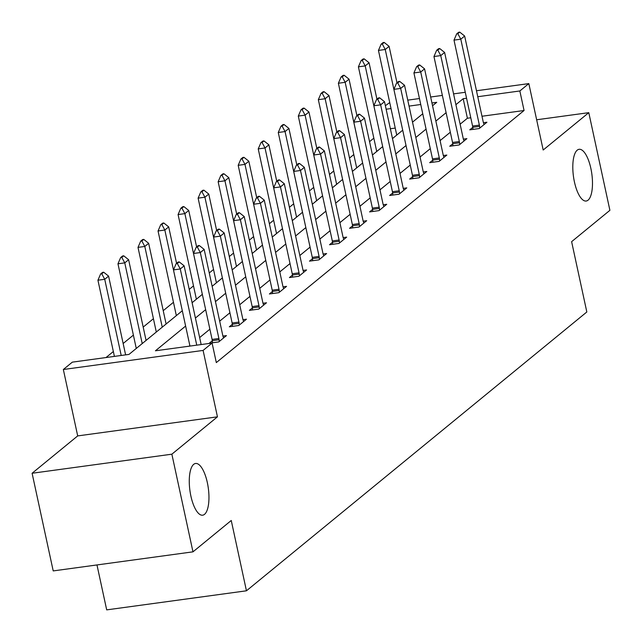 <?xml version="1.0" encoding="UTF-8"?>
<svg xmlns="http://www.w3.org/2000/svg" width="642" height="642" viewBox="0 0 642 642"><rect width="100%" height="100%" fill="white"/><g stroke="black" fill="none" stroke-linecap="round" stroke-linejoin="round"><path stroke-width="0.96" d="M574.421 181.903A26.097 9.269 -97.8 0 1 579.116 149.305A26.097 9.269 -97.8 0 1 590.865 168.429A26.097 9.269 -97.8 0 1 586.178 201.026A26.097 9.269 -97.8 0 1 574.421 181.903M190.891 496.065A26.097 9.269 -97.8 0 1 195.585 463.476A26.097 9.269 -97.8 0 1 207.334 482.599A26.097 9.269 -97.8 0 1 202.647 515.197A26.097 9.269 -97.8 0 1 190.891 496.065M385.369 105.713L389.726 102.592M96.974 564.944L106.692 609.876L246.448 590.801L586.828 311.98L571.621 241.673L609.9 210.319L588.786 112.663L536.656 119.773M246.448 590.801L231.248 520.485L192.977 551.839L53.214 570.915L32.1 473.258L171.863 454.183L217.453 416.835L203.097 350.428L63.341 369.503L72.329 362.144L128.994 354.408L182.304 310.736L164.842 230.045L158.044 230.976L176.341 315.615M217.453 416.835L77.698 435.91L32.1 473.258M77.698 435.91L63.341 369.503M373.837 138.158L369.559 141.657M353.798 154.57L349.521 158.068M333.76 170.981L329.482 174.488M313.721 187.4L309.444 190.899M293.683 203.811L289.406 207.31M273.644 220.222L269.375 223.729M253.606 236.633L249.337 240.14M233.576 253.052L229.298 256.551M213.537 269.463L209.26 272.962M193.499 285.875L189.221 289.382M173.46 302.294L163.22 310.68M153.422 318.705L143.19 327.091M133.384 335.116L123.152 343.502M113.353 351.527L106.01 357.546M192.977 551.839L171.863 454.183M395.239 128.087L390.352 128.753M185.618 326.072L155.428 350.797L212.093 343.061L216.314 362.594L524.065 110.504L481.99 116.242M470.787 117.775L467.4 118.24L460.129 124.195M450.323 132.228L440.091 140.614M430.292 148.639L420.053 157.025M410.254 165.05L400.014 173.436M390.216 181.469L379.976 189.855M370.177 197.88L359.937 206.267M350.139 214.292L339.907 222.678M330.1 230.703L319.868 239.089M310.07 247.122L299.83 255.508M290.032 263.533L279.792 271.919M269.993 279.944L259.753 288.33M249.955 296.363L239.715 304.749M229.916 312.774L219.676 321.161M209.878 329.185L199.646 337.572M189.839 345.597L189.109 346.198M212.301 340.742L209.284 343.213L218.729 341.921L226.433 335.614L222.935 336.087M232.332 324.33L229.322 326.802L238.768 325.51L246.472 319.194L242.973 319.676M252.37 307.919L249.361 310.383L258.798 309.099L266.51 302.783L263.011 303.265M272.409 291.5L269.399 293.972L278.837 292.68L286.549 286.372L283.05 286.846M292.447 275.089L289.43 277.561L298.875 276.269L306.579 269.961L303.088 270.434M312.485 258.678L309.468 261.15L318.913 259.858L326.618 253.542L323.127 254.023M332.524 242.267L329.507 244.73L338.952 243.446L346.656 237.131L343.157 237.604M352.554 225.848L349.545 228.319L358.99 227.027L366.694 220.72L363.195 221.193M372.593 209.436L369.583 211.908L379.021 210.616L386.733 204.3L383.234 204.782M392.631 193.025L389.622 195.489L399.059 194.205L406.771 187.889L403.272 188.371M412.67 176.606L409.652 179.078L419.098 177.794L426.802 171.478L423.311 171.952M432.708 160.195L429.691 162.667L439.136 161.375L446.84 155.067L443.349 155.541M452.746 143.784L449.729 146.256L459.174 144.964L466.878 138.648L463.38 139.129M472.777 127.373L469.767 129.836L479.213 128.552L486.917 122.237L483.418 122.71M476.484 90.755L528.831 83.604L543.188 150.011L588.786 112.663M528.831 83.604L519.843 90.971L477.768 96.717M524.065 110.504L519.843 90.971M212.093 343.061L203.097 350.428M407.75 100.136L419.459 98.539M430.662 97.006L442.362 95.409M453.573 93.876L465.273 92.279M432.548 105.745L436.737 102.319L431.954 102.969M420.743 104.502L409.042 106.099M391.018 108.554L386.131 109.22M192.102 302.711L202.342 294.325M212.141 286.292L222.381 277.906L204.918 197.214L198.113 198.145L216.418 282.793M232.179 269.881L242.419 261.495M252.218 253.47L262.458 245.083L244.987 164.392L238.19 165.315L256.495 249.963M272.256 237.05L282.488 228.664L265.026 147.981L258.228 148.904L276.525 233.552M292.295 220.639L302.526 212.253M312.325 204.228L322.565 195.842L305.102 115.151L298.305 116.082L316.602 200.721M332.363 187.817L342.603 179.431L325.141 98.74L318.336 99.662L336.641 184.31M352.402 171.398L362.642 163.012M372.44 154.987L382.68 146.601L365.21 65.909L358.413 66.84L376.718 151.488M392.479 138.576L402.711 130.19L385.248 49.498L378.451 50.421L396.748 135.069M412.517 122.157L422.749 113.77M466.565 98.242L463.179 98.707L455.9 104.67M446.102 112.695L435.87 121.081M426.063 129.106L415.831 137.492M406.033 145.525L395.793 153.911M385.994 161.936L375.755 170.323M365.956 178.348L355.716 186.734M345.918 194.759L335.678 203.145M325.879 211.178L315.639 219.564M305.841 227.589L295.609 235.975M285.802 244L275.57 252.386M265.772 260.419L255.532 268.797M245.734 276.83L235.494 285.217M225.695 293.242L215.455 301.628M205.657 309.653L195.417 318.039M467.4 118.24L463.179 98.707M179.238 261.912L178.099 262.064L176.173 263.645L177.304 263.493L179.238 261.912L184.126 265.812L201.155 344.553M196.749 345.155L180.274 268.974L173.476 269.897L176.173 263.645M189.952 346.086L173.476 269.897M184.126 265.812L180.274 268.974L177.304 263.493M125.607 354.865L108.586 276.124L104.726 279.286L121.202 355.467M101.765 273.805L103.691 272.224L102.551 272.377L100.625 273.957L101.765 273.805L104.726 279.286L97.929 280.209L114.404 356.398M108.586 276.124L103.691 272.224M100.625 273.957L97.929 280.209M199.269 245.501L198.137 245.653L196.211 247.234L197.343 247.082L199.269 245.501L204.164 249.401L222.75 335.341A4.077 1.445 82.2 0 0 223.063 336.472L223.577 337.949M219.267 341.48L219.091 339.73A4.077 1.445 82.2 0 0 218.89 338.495L200.312 252.563L193.515 253.486L196.211 247.234M212.51 342.772L212.285 340.653A4.077 1.445 82.2 0 0 212.093 339.425L193.515 253.486M204.164 249.401L200.312 252.563L197.343 247.082M219.307 229.09L218.176 229.242L216.25 230.823L217.381 230.663L219.307 229.09L224.202 232.99L242.78 318.922A4.077 1.445 82.2 0 0 243.101 320.061L243.615 321.538M239.305 325.069L239.129 323.311A4.077 1.445 82.2 0 0 238.928 322.083L220.35 236.144L213.553 237.075L216.25 230.823M232.54 326.361L232.324 324.242A4.077 1.445 82.2 0 0 232.131 323.006L213.553 237.075M224.202 232.99L220.35 236.144L217.381 230.663M146.071 340.421L128.617 259.713L124.765 262.867L142.219 343.574M121.795 257.394L123.729 255.813L122.59 255.965L120.664 257.546L121.795 257.394L124.765 262.867L117.968 263.798L136.273 348.445M128.617 259.713L123.729 255.813M120.664 257.546L117.968 263.798M166.109 324.001L148.655 243.302L144.803 246.456L162.249 327.163M141.834 240.975L143.76 239.402L142.628 239.554L140.702 241.135L141.834 240.975L144.803 246.456L138.006 247.387L156.303 332.034M148.655 243.302L143.76 239.402M140.702 241.135L138.006 247.387M239.346 212.671L238.214 212.831L236.288 214.404L237.42 214.251L239.346 212.671L244.241 216.579L262.819 302.51A4.077 1.445 82.2 0 0 263.14 303.642L263.653 305.119M259.344 308.65L259.159 306.9A4.077 1.445 82.2 0 0 258.967 305.664L240.389 219.733L233.592 220.663L236.288 214.404M252.579 309.95L252.362 307.831A4.077 1.445 82.2 0 0 252.17 306.595L233.592 220.663M244.241 216.579L240.389 219.733L237.42 214.251M259.384 196.259L258.253 196.412L256.327 197.993L257.458 197.84L259.384 196.259L264.279 200.16L282.857 286.099A4.077 1.445 82.2 0 0 283.17 287.231L283.692 288.707M279.382 292.238L279.198 290.489A4.077 1.445 82.2 0 0 279.005 289.253L260.427 203.321L253.622 204.244L256.327 197.993M272.617 293.53L272.401 291.412A4.077 1.445 82.2 0 0 272.208 290.184L253.622 204.244M264.279 200.16L260.427 203.321L257.458 197.84M279.422 179.848L278.291 180.001L276.357 181.582L277.496 181.421L279.422 179.848L284.318 183.748L302.896 269.688A4.077 1.445 82.2 0 0 303.209 270.82L303.73 272.296M299.421 275.827L299.236 274.078A4.077 1.445 82.2 0 0 299.044 272.842L280.458 186.902L273.661 187.833L276.357 181.582M292.656 277.119L292.439 275.001A4.077 1.445 82.2 0 0 292.238 273.773L273.661 187.833M284.318 183.748L280.458 186.902L277.496 181.421M162.667 223.143L160.741 224.716L161.872 224.564L163.798 222.983L162.667 223.143M176.574 263.324L168.694 226.891L164.842 230.045L161.872 224.564M168.694 226.891L163.798 222.983M160.741 224.716L158.044 230.976M196.613 246.905L188.732 210.472L184.88 213.634L202.326 294.333M181.911 208.152L183.837 206.572L182.705 206.724L180.779 208.305L181.911 208.152L184.88 213.634L178.083 214.556L196.38 299.204M188.732 210.472L183.837 206.572M180.779 208.305L178.083 214.556M202.744 190.313L200.818 191.894L201.949 191.733L203.875 190.16L202.744 190.313M216.643 230.494L208.77 194.061L204.918 197.214L201.949 191.733M208.77 194.061L203.875 190.16M200.818 191.894L198.113 198.145M236.681 214.083L228.809 177.649L224.949 180.803L242.403 261.511M221.988 175.322L223.914 173.741L222.782 173.902L220.848 175.475L221.988 175.322L224.949 180.803L218.152 181.734L236.457 266.382M228.809 177.649L223.914 173.741M220.848 175.475L218.152 181.734M242.812 157.483L240.886 159.064L242.018 158.911L243.952 157.33L242.812 157.483M256.72 197.672L248.839 161.23L244.987 164.392L242.018 158.911M248.839 161.23L243.952 157.33M240.886 159.064L238.19 165.315M262.851 141.071L260.925 142.652L262.056 142.5L263.982 140.919L262.851 141.071M276.758 181.253L268.878 144.819L265.026 147.981L262.056 142.5M268.878 144.819L263.982 140.919M260.925 142.652L258.228 148.904M296.797 164.842L288.916 128.408L285.064 131.562L302.51 212.269M282.095 126.081L284.021 124.508L282.889 124.66L280.963 126.241L282.095 126.081L285.064 131.562L278.267 132.493L296.564 217.14M288.916 128.408L284.021 124.508M280.963 126.241L278.267 132.493M302.928 108.249L301.002 109.822L302.133 109.67L304.059 108.089L302.928 108.249M316.835 148.43L308.954 111.997L305.102 115.151L302.133 109.67M308.954 111.997L304.059 108.089M301.002 109.822L298.305 116.082M322.966 91.83L321.04 93.411L322.172 93.259L324.098 91.678L322.966 91.83M336.865 132.011L328.993 95.578L325.141 98.74L322.172 93.259M328.993 95.578L324.098 91.678M321.04 93.411L318.336 99.662M299.461 163.437L298.321 163.59L296.395 165.163L297.527 165.01L299.461 163.437L304.348 167.337L322.934 253.269A4.077 1.445 82.2 0 0 323.247 254.409L323.769 255.885M319.451 259.416L319.275 257.659A4.077 1.445 82.2 0 0 319.082 256.431L300.496 170.491L293.699 171.422L296.395 165.163M312.694 260.708L312.477 258.59A4.077 1.445 82.2 0 0 312.277 257.354L293.699 171.422M304.348 167.337L300.496 170.491L297.527 165.01M319.491 147.018L318.36 147.179L316.434 148.751L317.565 148.599L319.491 147.018L324.387 150.926L342.972 236.858A4.077 1.445 82.2 0 0 343.285 237.989L343.799 239.466M339.49 242.997L339.313 241.248A4.077 1.445 82.2 0 0 339.112 240.012L320.535 154.08L313.737 155.003L316.434 148.751M332.733 244.289L332.508 242.178A4.077 1.445 82.2 0 0 332.315 240.943L313.737 155.003M324.387 150.926L320.535 154.08L317.565 148.599M339.53 130.607L338.398 130.759L336.472 132.34L337.604 132.188L339.53 130.607L344.425 134.507L363.003 220.447A4.077 1.445 82.2 0 0 363.324 221.578L363.837 223.055M359.528 226.586L359.351 224.836A4.077 1.445 82.2 0 0 359.151 223.601L340.573 137.669L333.776 138.592L336.472 132.34M352.763 227.878L352.546 225.759A4.077 1.445 82.2 0 0 352.354 224.531L333.776 138.592M344.425 134.507L340.573 137.669L337.604 132.188M359.568 114.196L358.437 114.348L356.511 115.929L357.642 115.769L359.568 114.196L364.463 118.096L383.041 204.028A4.077 1.445 82.2 0 0 383.362 205.167L383.876 206.644M379.566 210.175L379.382 208.417A4.077 1.445 82.2 0 0 379.189 207.189L360.611 121.25L353.814 122.181L356.511 115.929M372.801 211.467L372.585 209.348A4.077 1.445 82.2 0 0 372.392 208.112L353.814 122.181M364.463 118.096L360.611 121.25L357.642 115.769M379.607 97.777L378.475 97.937L376.549 99.51L377.681 99.358L379.607 97.777L384.502 101.685L403.08 187.616A4.077 1.445 82.2 0 0 403.393 188.756L403.914 190.225M399.605 193.764L399.42 192.006A4.077 1.445 82.2 0 0 399.228 190.778L380.65 104.839L373.845 105.77L376.549 99.51M392.84 195.056L392.623 192.937A4.077 1.445 82.2 0 0 392.431 191.701L373.845 105.77M384.502 101.685L380.65 104.839L377.681 99.358M399.645 81.365L398.513 81.518L396.579 83.099L397.719 82.946L399.645 81.365L404.54 85.266L423.118 171.205A4.077 1.445 82.2 0 0 423.431 172.337L423.953 173.813M419.643 177.344L419.459 175.595A4.077 1.445 82.2 0 0 419.266 174.359L400.68 88.427L393.883 89.35L396.579 83.099M412.878 178.636L412.662 176.526A4.077 1.445 82.2 0 0 412.461 175.29L393.883 89.35M404.54 85.266L400.68 88.427L397.719 82.946M419.683 64.954L418.544 65.107L416.618 66.688L417.757 66.535L419.683 64.954L424.571 68.855L443.157 154.794A4.077 1.445 82.2 0 0 443.47 155.926L443.991 157.402M439.674 160.933L439.497 159.184A4.077 1.445 82.2 0 0 439.305 157.948L420.719 72.008L413.921 72.939L416.618 66.688M432.917 162.225L432.7 160.107A4.077 1.445 82.2 0 0 432.499 158.879L413.921 72.939M424.571 68.855L420.719 72.008L417.757 66.535M356.904 115.6L349.031 79.167L345.171 82.32L362.626 163.028M342.21 76.839L344.136 75.266L343.005 75.419L341.071 77L342.21 76.839L345.171 82.32L338.374 83.251L356.679 167.899M349.031 79.167L344.136 75.266M341.071 77L338.374 83.251M439.714 48.543L438.582 48.696L436.656 50.277L437.788 50.116L439.714 48.543L444.609 52.443L463.195 138.375A4.077 1.445 82.2 0 0 463.508 139.515L464.03 140.991M459.712 144.522L459.536 142.765A4.077 1.445 82.2 0 0 459.335 141.537L440.757 55.597L433.96 56.528L436.656 50.277M452.955 145.814L452.738 143.696A4.077 1.445 82.2 0 0 452.538 142.46L433.96 56.528M444.609 52.443L440.757 55.597L437.788 50.116M363.035 59.008L361.109 60.581L362.248 60.428L364.175 58.855L363.035 59.008M376.942 99.189L369.062 62.756L365.21 65.909L362.248 60.428M369.062 62.756L364.175 58.855M361.109 60.581L358.413 66.84M459.752 32.124L458.621 32.285L456.695 33.857L457.826 33.705L459.752 32.124L464.647 36.032L483.225 121.964A4.077 1.445 82.2 0 0 483.546 123.095L484.06 124.572M479.751 128.103L479.574 126.354A4.077 1.445 82.2 0 0 479.373 125.118L460.796 39.186L453.998 40.117L456.695 33.857M472.985 129.395L472.769 127.285A4.077 1.445 82.2 0 0 472.576 126.049L453.998 40.117M464.647 36.032L460.796 39.186L457.826 33.705M383.073 42.597L381.147 44.17L382.279 44.017L384.205 42.436L383.073 42.597M396.981 82.778L389.1 46.344L385.248 49.498L382.279 44.017M389.1 46.344L384.205 42.436M381.147 44.17L378.451 50.421M218.89 338.495L212.093 339.425M219.091 339.73L212.285 340.653M238.928 322.083L232.131 323.006M239.129 323.311L232.324 324.242M258.967 305.664L252.17 306.595M259.159 306.9L252.362 307.831M279.005 289.253L272.208 290.184M279.198 290.489L272.401 291.412M299.044 272.842L292.238 273.773M299.236 274.078L292.439 275.001M319.082 256.431L312.277 257.354M319.275 257.659L312.477 258.59M339.112 240.012L332.315 240.943M339.313 241.248L332.508 242.178M359.151 223.601L352.354 224.531M359.351 224.836L352.546 225.759M379.189 207.189L372.392 208.112M379.382 208.417L372.585 209.348M399.228 190.778L392.431 191.701M399.42 192.006L392.623 192.937M419.266 174.359L412.461 175.29M419.459 175.595L412.662 176.526M439.305 157.948L432.499 158.879M439.497 159.184L432.7 160.107M459.335 141.537L452.538 142.46M459.536 142.765L452.738 143.696M479.373 125.118L472.576 126.049M479.574 126.354L472.769 127.285"/></g></svg>
